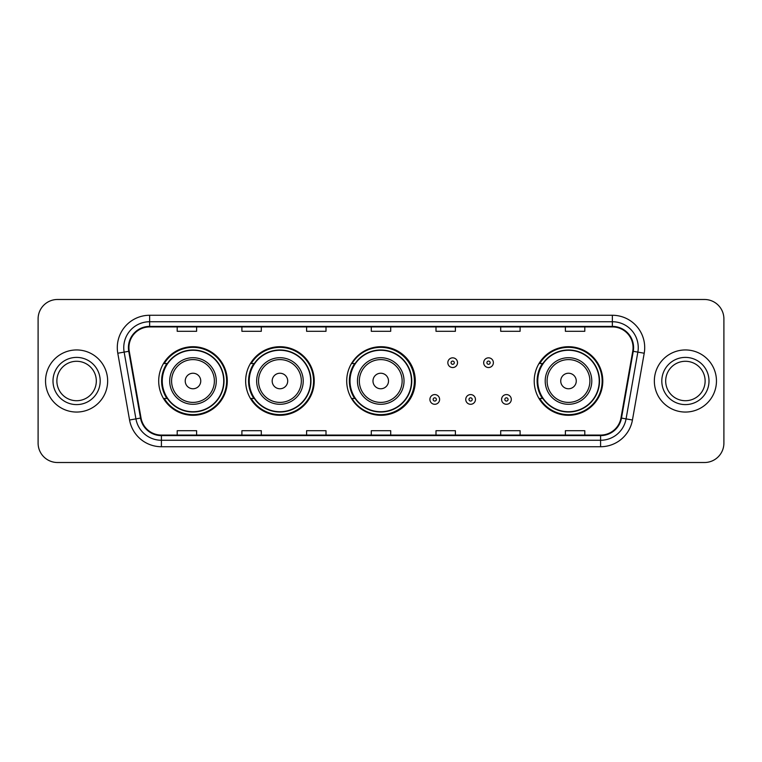 <?xml version="1.0" encoding="UTF-8"?>
<svg xmlns="http://www.w3.org/2000/svg" width="762" height="762" viewBox="0 0 762 762"><rect width="100%" height="100%" fill="white"/><g stroke="black" fill="none" stroke-linecap="round" stroke-linejoin="round"><path stroke-width="1.14" d="M534.21 381A34.29 34.29 0 0 0 568.5 415.29A34.29 34.29 0 0 0 602.79 381A34.29 34.29 0 0 0 568.5 346.71A34.29 34.29 0 0 0 534.21 381M346.71 381A34.29 34.29 0 0 0 381 415.29A34.29 34.29 0 0 0 415.29 381A34.29 34.29 0 0 0 381 346.71A34.29 34.29 0 0 0 346.71 381M245.65 381A34.29 34.29 0 0 0 279.94 415.29A34.29 34.29 0 0 0 314.23 381A34.29 34.29 0 0 0 279.94 346.71A34.29 34.29 0 0 0 245.65 381M158.696 381A34.29 34.29 0 0 0 192.986 415.29A34.29 34.29 0 0 0 227.276 381A34.29 34.29 0 0 0 192.986 346.71A34.29 34.29 0 0 0 158.696 381M166.916 398.469A31.375 31.375 0 0 1 166.916 363.531M253.879 398.469A31.375 31.375 0 0 1 253.879 363.531M354.673 398.469A31.375 31.375 0 0 1 354.673 363.531M542.43 398.469A31.375 31.375 0 0 1 542.43 363.531M38.1 318.887L38.1 443.113A19.412 19.412 0 0 0 57.512 462.515L704.488 462.515A19.412 19.412 0 0 0 723.9 443.113L723.9 318.887A19.412 19.412 0 0 0 704.488 299.485L57.512 299.485A19.412 19.412 0 0 0 38.1 318.887L38.1 443.113M45.539 381A31.052 31.052 0 0 0 76.6 412.052A31.052 31.052 0 0 0 107.652 381A31.052 31.052 0 0 0 76.6 349.948A31.052 31.052 0 0 0 45.539 381A31.052 31.052 0 0 0 76.6 412.052A31.052 31.052 0 0 0 107.652 381A31.052 31.052 0 0 0 76.6 349.948A31.052 31.052 0 0 0 45.539 381M654.348 381A31.052 31.052 0 0 0 685.4 412.052A31.052 31.052 0 0 0 716.461 381A31.052 31.052 0 0 0 685.4 349.948A31.052 31.052 0 0 0 654.348 381A31.052 31.052 0 0 0 685.4 412.052A31.052 31.052 0 0 0 716.461 381A31.052 31.052 0 0 0 685.4 349.948A31.052 31.052 0 0 0 654.348 381M128.94 347.615A20.707 20.707 0 0 1 149.638 326.917L612.362 326.917A20.707 20.707 0 0 1 632.746 351.215L620.973 417.976A20.707 20.707 0 0 1 600.589 435.083L161.411 435.083A20.707 20.707 0 0 1 141.027 417.976L129.254 351.215A20.707 20.707 0 0 1 128.94 347.615M128.416 347.615A21.222 21.222 0 0 0 128.74 351.301L140.513 418.071A21.222 21.222 0 0 0 161.411 435.607L600.589 435.607A21.222 21.222 0 0 0 621.487 418.071L633.26 351.301A21.222 21.222 0 0 0 612.362 326.393L149.638 326.393A21.222 21.222 0 0 0 128.416 347.615M117.786 353.235A32.347 32.347 0 0 1 149.638 315.268L612.362 315.268A32.347 32.347 0 0 1 644.214 353.235L632.441 420.005A32.347 32.347 0 0 1 600.589 446.732L161.411 446.732A32.347 32.347 0 0 1 129.559 420.005L117.786 353.235L124.149 352.111A25.879 25.879 0 0 1 149.638 321.735L612.362 321.735A25.879 25.879 0 0 1 637.851 352.111L626.069 418.881A25.879 25.879 0 0 1 600.589 440.265L161.411 440.265A25.879 25.879 0 0 1 135.931 418.881L124.149 352.111A25.879 25.879 0 0 1 123.758 347.615M704.488 299.485L57.512 299.485M57.512 462.515L704.488 462.515M723.9 443.113L723.9 318.887M621.487 418.071L626.069 418.881L637.851 352.111L644.214 353.235M371.294 326.917L371.294 331.299L390.706 331.299L390.706 326.917M306.6 326.917L306.6 331.299L326.003 331.299L326.003 326.917M241.897 326.917L241.897 331.299L261.309 331.299L261.309 326.917M177.203 326.917L177.203 331.299L196.615 331.299L196.615 326.917M435.997 326.917L435.997 331.299L455.4 331.299L455.4 326.917M500.691 326.917L500.691 331.299L520.103 331.299L520.103 326.917M565.385 326.917L565.385 331.299L584.797 331.299L584.797 326.917M390.706 435.083L390.706 430.701L371.294 430.701L371.294 435.083M326.003 435.083L326.003 430.701L306.6 430.701L306.6 435.083M261.309 435.083L261.309 430.701L241.897 430.701L241.897 435.083M196.615 435.083L196.615 430.701L177.203 430.701L177.203 435.083M455.4 435.083L455.4 430.701L435.997 430.701L435.997 435.083M520.103 435.083L520.103 430.701L500.691 430.701L500.691 435.083M584.797 435.083L584.797 430.701L565.385 430.701L565.385 435.083M96.317 381A19.717 19.717 0 0 0 76.6 361.283A19.717 19.717 0 0 0 56.874 381A19.717 19.717 0 0 0 76.6 400.717A19.717 19.717 0 0 0 96.317 381A19.717 19.717 0 0 1 76.6 400.717A19.717 19.717 0 0 1 56.874 381M200.749 381A7.763 7.763 0 0 0 192.986 373.237A7.763 7.763 0 0 0 185.223 381A7.763 7.763 0 0 0 192.986 388.763A7.763 7.763 0 0 0 200.749 381M216.275 381A23.289 23.289 0 0 0 192.986 357.711A23.289 23.289 0 0 0 169.697 381A23.289 23.289 0 0 0 192.986 404.289A23.289 23.289 0 0 0 216.275 381A23.289 23.289 0 0 1 192.986 404.289A23.289 23.289 0 0 1 169.697 381M223.723 381A30.728 30.728 0 0 0 192.986 350.272A30.728 30.728 0 0 0 162.258 381A30.728 30.728 0 0 0 192.986 411.728A30.728 30.728 0 0 0 223.723 381M226.628 381A33.642 33.642 0 0 1 164.24 398.469L167.354 398.469A31.023 31.023 0 0 0 224.009 381.076A31.023 31.023 0 0 0 167.354 363.531L164.24 363.531A33.642 33.642 0 0 1 226.628 381M287.703 381A7.763 7.763 0 0 0 279.94 373.237A7.763 7.763 0 0 0 272.177 381A7.763 7.763 0 0 0 279.94 388.763A7.763 7.763 0 0 0 287.703 381M303.228 381A23.289 23.289 0 0 0 279.94 357.711A23.289 23.289 0 0 0 256.651 381A23.289 23.289 0 0 0 279.94 404.289A23.289 23.289 0 0 0 303.228 381A23.289 23.289 0 0 1 279.94 404.289A23.289 23.289 0 0 1 256.651 381M310.677 381A30.728 30.728 0 0 0 279.94 350.272A30.728 30.728 0 0 0 249.212 381A30.728 30.728 0 0 0 279.94 411.728A30.728 30.728 0 0 0 310.677 381M313.582 381A33.642 33.642 0 0 1 251.193 398.469L254.308 398.469A31.023 31.023 0 0 0 310.963 381.076A31.023 31.023 0 0 0 254.308 363.531L251.193 363.531A33.642 33.642 0 0 1 313.582 381M388.506 381A7.763 7.763 0 0 0 380.743 373.237A7.763 7.763 0 0 0 372.98 381A7.763 7.763 0 0 0 380.743 388.763A7.763 7.763 0 0 0 388.506 381M404.031 381A23.289 23.289 0 0 0 380.743 357.711A23.289 23.289 0 0 0 357.454 381A23.289 23.289 0 0 0 380.743 404.289A23.289 23.289 0 0 0 404.031 381A23.289 23.289 0 0 1 380.743 404.289A23.289 23.289 0 0 1 357.454 381M411.47 381A30.728 30.728 0 0 0 380.743 350.272A30.728 30.728 0 0 0 350.006 381A30.728 30.728 0 0 0 380.743 411.728A30.728 30.728 0 0 0 411.47 381M414.385 381A33.642 33.642 0 0 1 351.987 398.469L355.111 398.469A31.023 31.023 0 0 0 411.766 381.076A31.023 31.023 0 0 0 355.111 363.531L351.987 363.531A33.642 33.642 0 0 1 414.385 381M576.263 381A7.763 7.763 0 0 0 568.5 373.237A7.763 7.763 0 0 0 560.727 381A7.763 7.763 0 0 0 568.5 388.763A7.763 7.763 0 0 0 576.263 381M591.788 381A23.289 23.289 0 0 0 568.5 357.711A23.289 23.289 0 0 0 545.201 381A23.289 23.289 0 0 0 568.5 404.289A23.289 23.289 0 0 0 591.788 381A23.289 23.289 0 0 1 568.5 404.289A23.289 23.289 0 0 1 545.201 381M599.227 381A30.728 30.728 0 0 0 568.5 350.272A30.728 30.728 0 0 0 537.762 381A30.728 30.728 0 0 0 568.5 411.728A30.728 30.728 0 0 0 599.227 381M602.142 381A33.642 33.642 0 0 1 539.744 398.469L542.858 398.469A31.023 31.023 0 0 0 599.513 381.076A31.023 31.023 0 0 0 542.858 363.531L539.744 363.531A33.642 33.642 0 0 1 602.142 381M705.126 381A19.717 19.717 0 0 0 685.4 361.283A19.717 19.717 0 0 0 665.683 381A19.717 19.717 0 0 0 685.4 400.717A19.717 19.717 0 0 0 705.126 381A19.717 19.717 0 0 1 685.4 400.717A19.717 19.717 0 0 1 665.683 381M457.533 362.693A4.848 4.848 0 0 1 452.685 367.541A4.848 4.848 0 0 1 447.837 362.693A4.848 4.848 0 0 1 452.685 357.835A4.848 4.848 0 0 1 457.533 362.693A4.848 4.848 0 0 0 452.685 357.835A4.848 4.848 0 0 0 447.837 362.693M493.376 362.693A4.848 4.848 0 0 1 488.528 367.541A4.848 4.848 0 0 1 483.68 362.693A4.848 4.848 0 0 1 488.528 357.835A4.848 4.848 0 0 1 493.376 362.693A4.848 4.848 0 0 0 488.528 357.835A4.848 4.848 0 0 0 483.68 362.693M429.911 399.44A4.848 4.848 0 0 1 434.769 394.583A4.848 4.848 0 0 1 439.617 399.44A4.848 4.848 0 0 1 434.769 404.289A4.848 4.848 0 0 1 429.911 399.44A4.848 4.848 0 0 0 434.769 404.289A4.848 4.848 0 0 0 439.617 399.44M465.753 399.44A4.848 4.848 0 0 1 470.611 394.583A4.848 4.848 0 0 1 475.459 399.44A4.848 4.848 0 0 1 470.611 404.289A4.848 4.848 0 0 1 465.753 399.44A4.848 4.848 0 0 0 470.611 404.289A4.848 4.848 0 0 0 475.459 399.44M501.596 399.44A4.848 4.848 0 0 1 506.454 394.583A4.848 4.848 0 0 1 511.302 399.44A4.848 4.848 0 0 1 506.454 404.289A4.848 4.848 0 0 1 501.596 399.44A4.848 4.848 0 0 0 506.454 404.289A4.848 4.848 0 0 0 511.302 399.44M612.362 315.268L612.362 326.393M124.149 352.111L128.74 351.301M161.411 446.732L161.411 435.607M600.589 435.607L600.589 446.732M129.559 420.005L140.513 418.071M633.26 351.301L637.851 352.111M149.638 315.268L149.638 326.393M626.069 418.881L632.441 420.005M100.193 381A23.603 23.603 0 0 0 76.6 357.397A23.603 23.603 0 0 0 52.997 381A23.603 23.603 0 0 0 76.6 404.603A23.603 23.603 0 0 0 100.193 381M214.379 381A21.393 21.393 0 0 0 192.986 359.607A21.393 21.393 0 0 0 171.593 381A21.393 21.393 0 0 0 192.986 402.393A21.393 21.393 0 0 0 214.379 381M301.342 381A21.393 21.393 0 0 0 279.94 359.607A21.393 21.393 0 0 0 258.547 381A21.393 21.393 0 0 0 279.94 402.393A21.393 21.393 0 0 0 301.342 381M402.136 381A21.393 21.393 0 0 0 380.743 359.607A21.393 21.393 0 0 0 359.34 381A21.393 21.393 0 0 0 380.743 402.393A21.393 21.393 0 0 0 402.136 381M589.893 381A21.393 21.393 0 0 0 568.5 359.607A21.393 21.393 0 0 0 547.097 381A21.393 21.393 0 0 0 568.5 402.393A21.393 21.393 0 0 0 589.893 381M709.003 381A23.603 23.603 0 0 0 685.4 357.397A23.603 23.603 0 0 0 661.807 381A23.603 23.603 0 0 0 685.4 404.603A23.603 23.603 0 0 0 709.003 381M451.066 362.693A1.619 1.619 0 0 0 452.685 364.312A1.619 1.619 0 0 0 454.304 362.693A1.619 1.619 0 0 0 452.685 361.074A1.619 1.619 0 0 0 451.066 362.693M486.908 362.693A1.619 1.619 0 0 0 488.528 364.312A1.619 1.619 0 0 0 490.147 362.693A1.619 1.619 0 0 0 488.528 361.074A1.619 1.619 0 0 0 486.908 362.693M436.378 399.44A1.619 1.619 0 0 0 434.769 397.821A1.619 1.619 0 0 0 433.149 399.44A1.619 1.619 0 0 0 434.769 401.06A1.619 1.619 0 0 0 436.378 399.44M472.221 399.44A1.619 1.619 0 0 0 470.611 397.821A1.619 1.619 0 0 0 468.992 399.44A1.619 1.619 0 0 0 470.611 401.06A1.619 1.619 0 0 0 472.221 399.44M508.063 399.44A1.619 1.619 0 0 0 506.454 397.821A1.619 1.619 0 0 0 504.835 399.44A1.619 1.619 0 0 0 506.454 401.06A1.619 1.619 0 0 0 508.063 399.44"/></g></svg>
